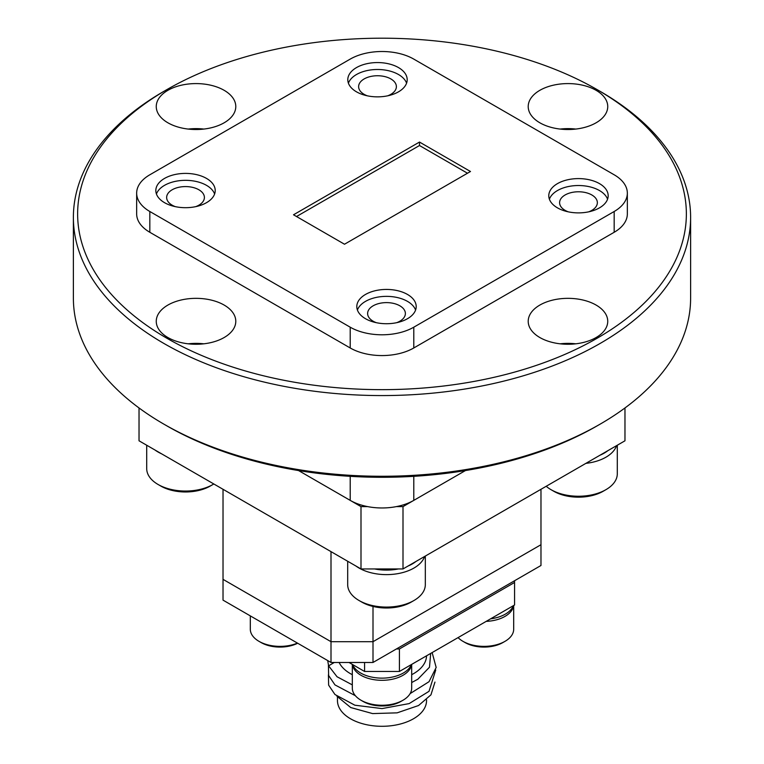 <?xml version="1.0" encoding="UTF-8"?>
<svg xmlns="http://www.w3.org/2000/svg" width="764" height="764" viewBox="0 0 764 764"><rect width="100%" height="100%" fill="white"/><g stroke="black" fill="none" stroke-linecap="round" stroke-linejoin="round"><path stroke-width="1.15" d="M600.227 424.087L597.228 425.815A304.368 175.73 180 0 1 166.772 425.815L163.773 424.087A308.618 178.174 0 0 0 600.227 424.087A308.618 178.174 0 0 0 690.618 298.094L690.618 217.396A308.618 178.174 180 0 1 500.105 382.01A308.618 178.174 180 0 1 163.773 343.38A308.618 178.174 180 0 1 73.382 217.396A308.618 178.174 180 0 1 163.773 91.403L166.772 89.674A304.368 175.73 0 0 0 166.772 338.185A304.368 175.73 0 0 0 597.219 338.185A304.368 175.73 0 0 0 597.228 89.674A304.368 175.73 0 0 0 597.228 89.665L600.227 91.403A308.618 178.174 180 0 1 690.618 217.396M224.148 305.065A39.766 22.958 0 0 0 180.801 300.09A39.766 22.958 0 0 0 156.257 321.3A39.766 22.958 0 0 0 167.899 337.535A39.766 22.958 0 0 0 211.246 342.511A39.766 22.958 0 0 0 235.79 321.3A39.766 22.958 0 0 0 224.148 305.065M203.835 343.819A39.766 22.958 0 0 0 188.211 343.819M224.148 90.314A39.766 22.958 0 0 0 180.801 85.339A39.766 22.958 0 0 0 156.257 106.559A39.766 22.958 0 0 0 167.899 122.794A39.766 22.958 0 0 0 211.246 127.769A39.766 22.958 0 0 0 235.79 106.559A39.766 22.958 0 0 0 224.148 90.314M203.835 129.068A39.766 22.958 0 0 0 188.211 129.068M596.101 90.314A39.766 22.958 0 0 0 552.754 85.339A39.766 22.958 0 0 0 528.211 106.559A39.766 22.958 0 0 0 539.852 122.794A39.766 22.958 0 0 0 583.199 127.769A39.766 22.958 0 0 0 607.743 106.559A39.766 22.958 0 0 0 596.101 90.314M575.789 129.068A39.766 22.958 0 0 0 560.165 129.068M596.101 305.065A39.766 22.958 0 0 0 552.754 300.09A39.766 22.958 0 0 0 528.211 321.3A39.766 22.958 0 0 0 539.852 337.535A39.766 22.958 0 0 0 583.199 342.511A39.766 22.958 0 0 0 607.743 321.3A39.766 22.958 0 0 0 596.101 305.065M575.789 343.819A39.766 22.958 0 0 0 560.165 343.819M367.322 95.815A18.88 10.897 180 0 1 364.151 94.344A18.88 10.897 180 0 1 358.622 86.638A18.88 10.897 180 0 1 370.273 76.572A18.88 10.897 180 0 1 390.853 78.931A18.88 10.897 180 0 1 396.382 86.638A18.88 10.897 180 0 1 387.682 95.815M398.502 67.585A29.691 17.142 0 0 0 366.137 63.87A29.691 17.142 0 0 0 347.801 79.714A29.691 17.142 0 0 0 356.502 91.833A29.691 17.142 0 0 0 388.866 95.548A29.691 17.142 0 0 0 407.193 79.714A29.691 17.142 0 0 0 398.502 67.585M406.582 83.171A29.691 17.142 0 0 0 398.502 74.519A29.691 17.142 0 0 0 368.983 70.212A29.691 17.142 0 0 0 348.422 83.171M175.338 206.652A18.88 10.897 180 0 1 172.177 205.182A18.88 10.897 180 0 1 166.647 197.475A18.88 10.897 180 0 1 178.298 187.409A18.88 10.897 180 0 1 198.869 189.768A18.88 10.897 180 0 1 204.399 197.475A18.88 10.897 180 0 1 195.708 206.652M206.519 178.423A29.691 17.142 0 0 0 174.163 174.708A29.691 17.142 0 0 0 155.827 190.551A29.691 17.142 0 0 0 164.527 202.67A29.691 17.142 0 0 0 196.883 206.385A29.691 17.142 0 0 0 215.219 190.551A29.691 17.142 0 0 0 206.519 178.423M214.608 194.008A29.691 17.142 0 0 0 206.519 185.356A29.691 17.142 0 0 0 177 181.049A29.691 17.142 0 0 0 156.439 194.008M376.318 322.685A18.88 10.897 180 0 1 373.147 321.214A18.88 10.897 180 0 1 367.618 313.507A18.88 10.897 180 0 1 379.278 303.442A18.88 10.897 180 0 1 399.849 305.801A18.88 10.897 180 0 1 405.378 313.507A18.88 10.897 180 0 1 396.678 322.685M407.498 294.455A29.691 17.142 0 0 0 375.134 290.74A29.691 17.142 0 0 0 356.807 306.584A29.691 17.142 0 0 0 365.498 318.703A29.691 17.142 0 0 0 397.863 322.418A29.691 17.142 0 0 0 416.199 306.584A29.691 17.142 0 0 0 407.498 294.455M415.578 310.041A29.691 17.142 0 0 0 407.498 301.388A29.691 17.142 0 0 0 377.979 297.081A29.691 17.142 0 0 0 357.418 310.041M568.292 211.848A18.88 10.897 180 0 1 565.131 210.377A18.88 10.897 180 0 1 559.601 202.67A18.88 10.897 180 0 1 571.252 192.604A18.88 10.897 180 0 1 591.823 194.963A18.88 10.897 180 0 1 597.352 202.67A18.88 10.897 180 0 1 588.662 211.848M599.473 183.618A29.691 17.142 0 0 0 567.117 179.903A29.691 17.142 0 0 0 548.781 195.746A29.691 17.142 0 0 0 557.481 207.865A29.691 17.142 0 0 0 589.837 211.58A29.691 17.142 0 0 0 608.173 195.746A29.691 17.142 0 0 0 599.473 183.618M607.561 199.203A29.691 17.142 0 0 0 599.473 190.551A29.691 17.142 0 0 0 569.954 186.244A29.691 17.142 0 0 0 549.392 199.203M344.507 244.232L293.51 214.789L419.493 142.056L470.49 171.499L344.507 244.232M467.492 173.227L419.493 145.523L296.508 216.527M419.493 142.056L419.493 145.523M600.227 91.403L597.228 89.674A304.368 175.73 0 0 0 166.772 89.674M627.339 193.149L627.339 213.93A44.971 25.957 180 0 1 614.17 232.285L614.17 211.504A44.971 25.957 0 0 0 627.339 193.149A44.971 25.957 0 0 0 614.17 174.784L413.792 59.105A44.971 25.957 0 0 0 350.208 59.105L149.83 174.784A44.971 25.957 0 0 0 136.66 193.149A44.971 25.957 0 0 0 149.83 211.504L350.208 327.193A44.971 25.957 0 0 0 413.792 327.193L614.17 211.504M413.792 327.193L413.792 347.973L614.17 232.285M413.792 347.973A44.971 25.957 180 0 1 350.208 347.973L350.208 327.193M149.83 211.504L149.83 232.285L350.208 347.973M149.83 232.285A44.971 25.957 180 0 1 136.66 213.93L136.66 193.149M73.382 217.396L73.382 298.094A308.618 178.174 0 0 0 163.773 424.087L166.772 425.815M396.411 506.608L403 506.608L465.448 470.557L413.792 500.372A44.971 25.957 180 0 1 350.208 500.372L298.552 470.557L361 506.608L367.589 506.608M403 506.608L403 568.951L624.971 440.799L624.971 407.957M403 568.951L361 568.951L361 506.608M139.029 407.957L139.029 440.799L361 568.951M223.021 489.294L223.021 579.351L331.003 641.693L223.021 579.351L223.021 600.132L331.003 662.474L331.003 551.637M373.004 606.435L373.004 662.474L540.979 565.494L540.979 544.713L373.004 641.693L331.003 641.693L373.004 641.693L540.979 544.713L540.979 489.294M373.004 662.474L331.003 662.474M434.964 682.09L430.953 694.829L418.557 705.525L397.127 712.85L372.603 713.586L350.733 707.55L336.914 696.224M411.691 674.688A44.541 25.718 0 0 0 413.496 673.705A44.541 25.718 0 0 0 426.541 655.808M411.691 682.548L417.898 679.177L429.492 667.211L430.676 653.421M339.12 662.474A44.541 25.718 0 0 0 352.309 674.688M426.541 699.814L426.541 700.578A44.541 25.718 180 0 1 413.496 718.762A44.541 25.718 180 0 1 364.953 724.339A44.541 25.718 180 0 1 337.459 700.578L337.459 697.035M514.564 580.745L514.564 582.474L399.419 648.961L396.411 648.961M334.307 662.474L328.606 665.826L337.039 676.751L352.309 684.878M328.415 674.841L328.635 685.155L334.976 694.524L354.849 705.201L382 708.591L409.151 703.596L429.024 691.315L435.719 670.028M328.415 665.215L328.635 675.529L334.976 684.907L355.413 695.737M410.125 693.607L429.024 681.698L436.168 667.469L432.147 652.58M327.699 660.564L328.606 665.826M364.581 662.474L364.581 671.47L349.005 662.474M514.564 582.474L514.564 604.992L399.419 671.47L399.419 648.961M364.581 671.47L399.419 671.47M411.615 664.432A29.691 17.142 180 0 1 392.352 679.234A29.691 17.142 180 0 1 361 675.29A29.691 17.142 180 0 1 352.385 664.432M403 700.235L400.899 701.438A26.721 15.433 180 0 1 363.101 701.447L361 700.235A29.691 17.142 0 0 0 403 700.235A29.691 17.142 0 0 0 411.691 688.106L411.691 664.384M352.309 664.384L352.309 688.106A29.691 17.142 0 0 0 361 700.235L363.101 701.438A26.721 15.433 180 0 1 363.101 701.438M352.615 664.565A30.121 17.391 0 0 0 382 678.136A30.121 17.391 0 0 0 411.385 664.565M490.603 618.83A30.121 17.391 0 0 0 513.37 605.68M297.673 643.231A26.721 15.433 180 0 1 261.116 642.562L259.015 641.349A29.691 17.142 0 0 0 297.454 643.107M250.315 615.889L250.315 629.221A29.691 17.142 0 0 0 259.015 641.349L261.116 642.562M513.599 605.546A29.691 17.142 180 0 1 486.171 621.38M504.985 641.349L502.884 642.562A26.721 15.433 180 0 1 465.095 642.562L462.994 641.349A29.691 17.142 0 0 0 504.985 641.349A29.691 17.142 0 0 0 513.685 629.221L513.685 605.499M458.075 637.606A29.691 17.142 0 0 0 462.994 641.349L465.085 642.562A26.721 15.433 180 0 1 465.085 642.562M424.603 556.479A38.811 22.414 180 0 1 397.853 573.64A38.811 22.414 180 0 1 359.051 568.053A38.811 22.414 180 0 1 355.986 566.057M413.945 600.514L411.204 602.099A34.934 20.17 180 0 1 361.802 602.099L359.051 600.514A38.811 22.414 0 0 0 413.945 600.514A38.811 22.414 0 0 0 425.319 584.661L425.319 556.068M347.687 561.263L347.687 584.661A38.811 22.414 0 0 0 359.051 600.514L361.802 602.099M415.922 561.492A36.481 21.067 180 0 1 408.072 566.029M398.378 568.951A36.481 21.067 180 0 1 374.627 568.951M607.896 450.655A36.481 21.067 180 0 1 600.046 455.191M161.538 453.797A38.811 22.414 180 0 1 158.081 452.021A38.811 22.414 180 0 1 155.006 450.025M212.975 484.481L210.224 486.066A34.934 20.17 180 0 1 160.822 486.066L158.081 484.481A38.811 22.414 0 0 0 212.975 484.481A38.811 22.414 0 0 0 213.815 483.975M146.707 445.231L146.707 468.628A38.811 22.414 0 0 0 158.081 484.481L160.822 486.066M616.577 445.641A38.811 22.414 180 0 1 585.873 463.366M605.919 489.676L603.178 491.262A34.934 20.17 180 0 1 553.776 491.262L551.025 489.676A38.811 22.414 0 0 0 605.919 489.676A38.811 22.414 0 0 0 617.293 473.823L617.293 445.231M546.203 486.276A38.811 22.414 0 0 0 551.025 489.676L553.776 491.262M350.208 476.325L350.208 500.372M413.792 476.325L413.792 500.372"/></g></svg>
